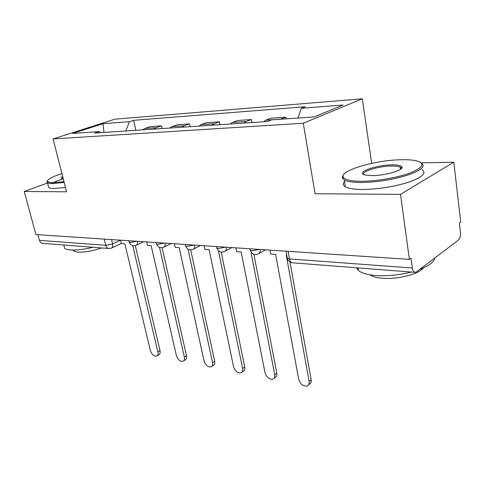 <?xml version="1.0" encoding="UTF-8"?>
<svg xmlns="http://www.w3.org/2000/svg" width="485" height="485" viewBox="0 0 485 485"><rect width="100%" height="100%" fill="white"/><g stroke="black" fill="none" stroke-linecap="round" stroke-linejoin="round"><path stroke-width="0.73" d="M371.68 163.354L362.313 98.801L114.878 119.177L53.077 138.934L303.283 123.232L315.05 193.727L400.513 194.388L409.382 259.39L35.896 234.552L24.25 191.484L66.572 191.811L53.077 138.934M400.513 194.388L453.796 162.19L421.18 162.863C425.939 166.106 421.598 170.144 408.164 174.982C393.099 179.662 377.506 182.172 361.398 182.512C353.092 182.493 347.399 181.663 344.314 180.008L342.295 177.71L342.44 176.473L343.507 174.891M453.796 162.19L460.75 222.075L459.38 223.07L460.447 232.194C460.695 235.862 460.016 238.505 458.398 240.117L416.433 271.897L414.966 272.334L292.358 262.791C290.903 262.482 289.933 261.191 289.46 258.923L412.359 268.029C412.765 270.575 413.638 272.012 414.966 272.334M42.783 243.373L42.504 243.349C41.007 243.088 39.994 242.1 39.461 240.39L105.791 245.307L112.593 243.888L120.565 240.208L121.365 243.543L124.863 243.785L150.368 350.522C151.787 354.474 153.866 356.329 156.6 356.081C157.88 355.481 158.304 354.117 157.88 351.983L132.757 245.652M37.921 234.691L39.461 240.39M47.566 182.978L24.25 191.484M412.359 268.029L411.019 258.202L409.382 259.39M280.482 119.225L285.756 117.14L270.945 118.182L265.774 120.183L263.428 121.783M286.053 118.843L285.756 117.14M243.888 123.093L246.247 121.523L251.448 119.546L237.65 120.51L232.424 122.469L230.06 124.014M252.006 122.547L251.448 119.546M211.842 125.233L214.218 123.711L219.462 121.79L206.568 122.693L201.311 124.596L198.935 126.1M220.032 124.687L219.462 121.79M181.911 127.234L184.294 125.754L189.562 123.881L177.492 124.73L172.217 126.585L169.835 128.046M190.144 126.688L189.562 123.881M153.891 129.113L156.279 127.676L161.56 125.845L150.235 126.64L144.954 128.446L142.566 129.871M162.142 128.561L161.56 125.845M298.002 118.031L301.288 108.276L343.041 105.027L314.092 116.927L271.752 119.825L267.411 121.517L94.745 133.066L99.164 131.617L72.695 133.423L102.953 123.724L129.525 121.656L125.742 130.992M301.288 108.276L305.229 106.736L133.605 120.316L129.525 121.656M362.313 98.801L303.283 123.232M401.568 168.344L400.283 168.174M135.861 130.313L133.605 120.316M100.571 132.678L99.164 131.617M104.02 132.447L102.953 123.724M269.993 250.121L270.727 254.079L275.625 254.425L298.736 379.397C300.433 384.308 303.27 386.49 307.248 385.939C308.83 385.175 309.454 383.665 309.127 381.416L311.182 379.779C311.503 382.022 310.873 383.526 309.291 384.296L308.551 384.89M309.127 381.416L286.265 255.171L286.75 255.207M311.182 379.779L289.945 261.955M235.88 247.853L236.644 251.673L241.197 251.994L265.04 372.838C266.671 377.524 269.314 379.634 272.988 379.161C274.504 378.433 275.086 376.954 274.734 374.723L276.82 373.159C277.165 375.384 276.583 376.863 275.062 377.591L274.116 378.306M274.734 374.723L251.091 252.691L251.576 252.727M276.82 373.159L253.891 254.279M204.1 245.737L204.876 249.429L209.126 249.733L233.552 366.708C235.122 371.189 237.601 373.226 240.996 372.826C242.451 372.134 242.997 370.685 242.621 368.473L244.725 366.981C245.095 369.188 244.555 370.631 243.094 371.328L241.979 372.122M242.621 368.473L218.426 250.745M244.725 366.981L221.221 252.097M174.412 243.767L175.206 247.338L179.177 247.617L204.064 360.973C205.579 365.26 207.907 367.236 211.06 366.89C212.454 366.23 212.957 364.811 212.563 362.628L214.685 361.198C215.073 363.374 214.57 364.799 213.176 365.454L211.915 366.314M212.563 362.628L187.998 249.144M214.685 361.198L190.69 249.902M146.628 241.918L147.428 245.38L151.15 245.64L176.388 355.584C177.856 359.7 180.05 361.61 182.984 361.319C184.318 360.695 184.785 359.3 184.373 357.142L186.501 355.766C186.907 357.924 186.44 359.318 185.106 359.943L183.724 360.84M184.373 357.142L159.498 247.417M186.501 355.766L162.111 247.732M157.88 351.983L160.014 350.667C160.432 352.795 160.008 354.159 158.722 354.759L157.243 355.681M160.014 350.667L135.291 245.628M401.234 159.735C375.057 160.068 338.894 170.799 343.338 177.31C344.968 179.893 351.116 181.214 361.768 181.275C376.845 181.238 398.137 177.546 410.686 172.751C423.332 167.428 425.315 163.475 416.645 160.874C412.808 159.971 407.667 159.589 401.234 159.735M391.844 164.864C397.5 164.791 400.84 165.44 401.853 166.804C404.532 169.938 385.369 175.685 372.128 175.618L365.199 175.03C354.705 172.751 375.657 164.924 391.844 164.864M401.04 168.871L401.004 167.901L400.149 167.155C398.524 166.343 395.639 165.973 391.498 166.034C378.676 166.1 360.785 171.587 363.877 174.594M411.353 272.055C398.894 275.171 386.878 276.311 375.317 275.468C367.181 274.728 361.543 273.073 358.403 270.515L356.42 267.775M423.356 267.932C419.01 274.207 396.924 279.724 381.98 278.208C376.39 277.693 372.389 276.565 369.988 274.813M421.901 169.58C426.873 172.921 422.671 177.061 409.298 181.99C394.244 186.749 378.627 189.253 362.44 189.496C354.153 189.423 348.46 188.526 345.368 186.804C342.943 185.349 342.671 183.585 344.55 181.517M434.821 257.971C434.087 261.979 429.037 265.798 419.683 269.436M61.916 173.569C52.222 176.722 47.409 179.292 47.475 181.269C47.827 182.172 49.773 182.627 53.308 182.627L63.984 181.657M64.19 182.469L52.932 183.506C50.191 183.506 48.379 183.233 47.488 182.681L46.966 182.093L47.475 180.747M93.047 247.283C83.784 249.472 76.157 250.357 70.167 249.951C67.433 249.708 65.59 249.163 64.638 248.314L64.093 246.241M101.565 247.944C92.374 251.054 84.36 252.449 77.521 252.127L73.459 250.903L72.98 250.06M65.463 187.459L54.217 188.453C51.477 188.441 49.658 188.144 48.767 187.568L48.373 186.07M51.634 183.488C54.259 182.051 57.879 180.572 62.498 179.056M63.195 178.559L62.104 178.407C60.867 178.056 61.049 177.401 62.65 176.443M62.886 177.364L62.159 178.419M129.065 241.657L129.174 242.13L130.362 242.451L136.746 241.263M156.334 243.428L156.455 243.967L157.783 244.331L164.391 243.1M185.458 245.313L185.597 245.931L187.083 246.338L193.933 245.064M216.643 247.326L216.789 248.029L218.462 248.484L225.58 247.168M250.114 249.466L250.272 250.278L252.164 250.787L259.56 249.429M111.544 239.584L112.593 243.888C113.041 246.156 112.599 247.58 111.259 248.162L108.852 248.514C107.337 248.235 106.318 247.168 105.791 245.307L104.263 239.099M172.217 126.585L184.294 125.754M201.311 124.596L214.218 123.711M232.424 122.469L246.247 121.523M265.774 120.183L280.615 119.171M144.954 128.446L156.279 127.676M260.269 249.478C260.487 251.836 259.754 253.37 258.068 254.067C254.346 255.262 251.751 253.994 250.272 250.278L249.981 248.793M226.295 247.217C226.537 249.532 225.864 251.018 224.276 251.679C220.705 252.788 218.214 251.576 216.789 248.029L216.492 246.562M194.649 245.113C194.921 247.38 194.303 248.823 192.8 249.448C189.368 250.49 186.967 249.32 185.597 245.931L185.282 244.488M165.106 243.149C165.397 245.368 164.833 246.774 163.415 247.362C160.105 248.344 157.783 247.217 156.455 243.967L156.134 242.548M137.461 241.312C137.776 243.482 137.261 244.852 135.909 245.41C132.714 246.338 130.465 245.246 129.174 242.13L128.846 240.736M287.138 257.371L287.314 258.323L289.46 258.923L288.09 251.327M292.631 262.815L292.358 262.791C289.781 262.373 288.102 260.888 287.314 258.323L286.023 251.188M259.045 253.516L265.537 249.823M225.088 251.236L231.854 247.586M193.485 249.096L200.463 245.501M163.991 247.077L171.132 243.549M136.4 245.18L143.657 241.724M121.347 243.464L111.683 247.962M108.852 248.514L42.504 243.349M343.338 177.31L342.531 178.407M401.004 167.901L401.853 166.804M358.403 270.515L357.997 267.902M400.149 167.155L400.44 169.332M345.368 186.804L344.314 180.008M47.475 181.269L46.966 182.093M64.638 248.314L63.771 245.004M73.241 250.06L73.459 250.903M48.767 187.568L47.488 182.681"/></g></svg>
